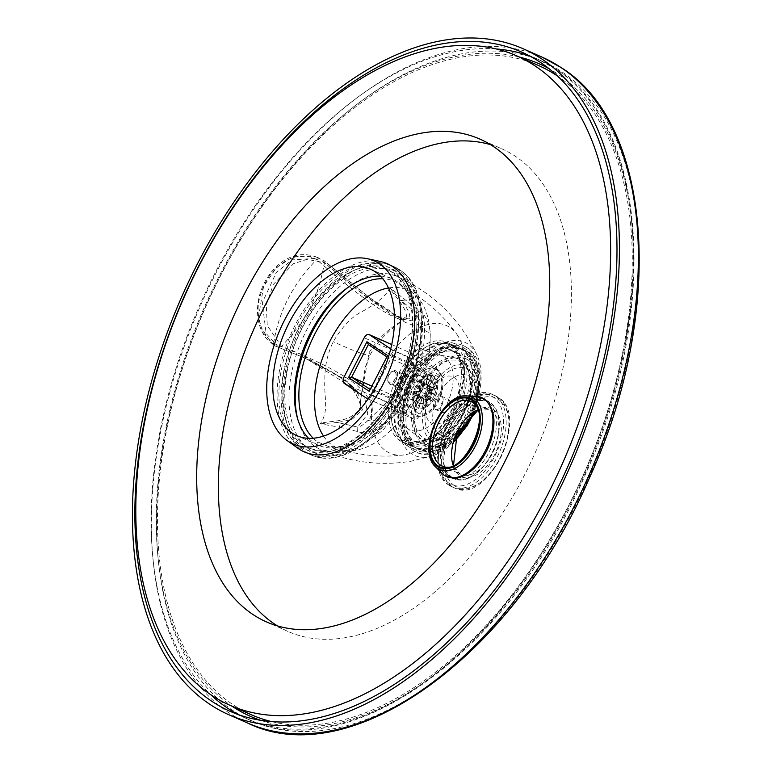 <?xml version="1.0" encoding="UTF-8"?>
<svg xmlns="http://www.w3.org/2000/svg" width="772" height="772" viewBox="0 0 772 772"><rect width="100%" height="100%" fill="white"/><g stroke="black" fill="none" stroke-linecap="round" stroke-linejoin="round"><path stroke-width="0.58" stroke-dasharray="3.86 2.9" d="M301.958 356.876L307.015 359.144L353.837 388.528L362.531 409.855L351.907 419.457L337.721 422.487L357.658 427.119L367.733 414.033L364.722 397.773L344.119 378.888L304.486 358.005M300.877 356.423L274.697 345.798L300.887 356.403L278.682 347.39L266.128 333.436L262.297 302.711L276.299 272.468L292.144 259.894L319.174 258.128L315.381 256.613L319.483 258.659L364.683 295.734L396.412 316.288L402.897 319.29L369.219 297.355L323.873 260.492C361.267 292.376 389.899 313.615 402.897 319.299L402.897 319.29M339.67 427.244L357.523 431.509C363.689 433.999 372.133 431.934 382.854 425.314L398.96 411.862C400.417 400.61 403.91 389.57 409.43 378.753C415.018 367.964 421.763 359.096 429.666 352.119L430.332 332.925C428.856 321.799 425.227 314.493 419.457 311.01L390.159 287.937C385.122 296.709 374.97 304.988 359.713 312.776C350.015 318.595 341.205 328.225 333.282 341.687C327.415 353.875 324.607 366.603 324.867 379.892C323.68 397.715 329.567 409.681 320.332 423.818L339.67 427.244A18.2 8.193 99.1 0 0 337.721 422.487L320.332 423.818C327.714 419.736 351.231 424.571 360.524 406.796A3.638 3.493 -169.3 0 0 362.531 409.855M382.854 425.314A18.2 9.978 48.6 0 0 367.289 421.126L383.433 405.609C391.703 397.107 398.989 387.062 405.3 375.491C411.138 363.419 414.94 351.887 416.697 340.896L418.849 320.795C419.273 327.733 411.495 326.479 395.525 317.031C379.959 307.989 346.599 281.664 324.51 262.741C317.514 299.208 307.584 318.151 281.5 346.425C306.938 356.008 343.916 373.368 358.633 386.965C373.272 400.427 376.147 411.814 367.289 421.126C362.859 425.111 359.646 427.109 357.658 427.119A18.2 3.349 108.2 0 1 357.523 431.509M313.229 438.245A89.195 51.917 -66.1 0 0 317.881 442.009L328.351 446.438L348.384 446.042L367.887 437.106L386.907 420.344L405.29 393.257C427.823 343.299 425.777 306.841 399.153 283.864L401.643 279.02C411.515 285.119 418.424 296.158 422.371 312.139C427.408 328.235 424.214 366.748 408.504 395.332L382.873 430.487L355.506 448.928L336.293 452.884L320.67 449.7L315.391 446.853A94.657 55.102 113.9 0 1 297.664 418.916M454.341 441.285A61.885 36.023 113.9 0 1 433.188 455.654A61.885 36.023 113.9 0 1 398.96 411.862A18.2 6.543 43.3 0 0 383.433 405.609M317.881 442.009L315.391 446.853M323.545 436.103A86.464 50.334 113.9 0 0 340.684 449.362A86.464 50.334 113.9 0 0 342.392 449.835A86.464 50.334 113.9 0 0 414.689 397.194A86.464 50.334 -66.1 0 0 411.997 292.578L399.153 283.864A89.195 51.917 -66.1 0 0 382.758 278.731M472.725 413.329A61.885 36.023 -66.1 0 0 477.357 355.873A61.885 36.023 -66.1 0 0 429.666 352.119A18.2 9.081 9.8 0 1 416.697 340.896M401.643 279.02A94.657 55.102 -66.1 0 0 396.827 276.386A94.657 55.102 -66.1 0 0 348.954 286.721M411.997 292.578A86.464 50.334 -66.1 0 0 410.492 291.613A86.464 50.334 -66.1 0 0 388.47 287.966M456.995 334.498A69.779 40.627 -66.1 0 1 452.228 411.997A69.779 40.627 113.9 0 1 403.679 454.959A69.779 40.627 113.9 0 1 383.906 366.594A69.779 40.627 -66.1 0 1 456.995 334.498C444.682 317.099 429.184 302.807 410.501 291.623M411.312 358.613L391.25 397.667A5.462 3.175 113.9 0 0 391.433 404.287L413.879 419.206A5.462 3.175 113.9 0 0 414.159 419.36A5.462 3.175 113.9 0 0 419.042 416.137L439.114 377.083A5.462 3.175 113.9 0 0 438.93 370.473L416.475 355.554A5.462 3.175 113.9 0 0 416.195 355.4A5.462 3.175 113.9 0 0 411.312 358.613L364.22 337.769M441.661 396.316A7.286 4.236 113.9 0 1 442.067 404.817A7.286 4.236 113.9 0 1 435.398 409.43A7.286 4.236 113.9 0 1 435.032 409.228A7.286 4.236 113.9 0 1 434.617 400.726A7.286 4.236 113.9 0 1 441.294 396.113A7.286 4.236 113.9 0 1 441.661 396.316M397.358 397.397L414.11 364.799L432.995 377.354L416.243 409.951L397.358 397.397L371.872 386.116M420.981 376.08A12.738 7.421 113.9 0 1 421.695 390.95A12.738 7.421 113.9 0 1 410.019 399.027A12.738 7.421 113.9 0 1 409.372 398.67A12.738 7.421 113.9 0 1 408.658 383.8A12.738 7.421 113.9 0 1 420.335 375.723A12.738 7.421 113.9 0 1 420.981 376.08M414.11 364.799L368.369 344.553M369.209 391.308L370.155 389.474M368.312 398.632A5.462 3.175 -66.1 0 0 371.94 395.293L392.012 356.239A5.462 3.175 -66.1 0 0 391.829 349.62L390.709 348.876M387.621 355.487L370.502 389.706L416.243 409.951M432.995 377.354L386.907 356.876M430.458 380.278A12.738 7.421 113.9 0 1 431.172 395.148A12.738 7.421 113.9 0 1 419.495 403.225A12.738 7.421 113.9 0 1 418.849 402.868A12.738 7.421 113.9 0 1 418.135 387.988A12.738 7.421 113.9 0 1 429.811 379.921A12.738 7.421 113.9 0 1 430.458 380.278M413.223 414.882A25.486 14.832 113.9 0 1 411.794 385.132A25.486 14.832 113.9 0 1 435.147 368.987A25.486 14.832 113.9 0 1 436.441 369.701A25.486 14.832 113.9 0 1 437.869 399.442A25.486 14.832 113.9 0 1 414.516 415.597A25.486 14.832 113.9 0 1 413.223 414.882M449.709 343.878A54.609 31.787 -66.1 0 0 446.94 342.353A54.609 31.787 -66.1 0 0 396.895 376.958A54.609 31.787 -66.1 0 0 399.954 440.706A54.609 31.787 -66.1 0 0 402.733 442.231A54.609 31.787 -66.1 0 0 452.768 407.626A54.609 31.787 -66.1 0 0 449.709 343.878M448.426 399.307A7.286 4.236 113.9 0 1 448.841 407.809A7.286 4.236 113.9 0 1 442.163 412.422A7.286 4.236 113.9 0 1 441.796 412.219A7.286 4.236 113.9 0 1 441.391 403.717A7.286 4.236 113.9 0 1 448.059 399.105A7.286 4.236 113.9 0 1 448.426 399.307M418.839 321.036L418.849 320.795A18.2 12.13 3 0 0 418.849 320.872L418.009 331.535L418.849 320.872A18.2 12.13 3 0 0 430.332 332.925M419.457 311.01A18.2 3.754 -55.6 0 1 416.475 312.679L418.858 320.38M402.897 319.299L415.191 321.326L416.475 312.679L400.504 300.327L390.159 287.937C391.143 292.935 410.164 310.093 405.715 318.865C403.37 321.519 394.646 318.228 379.534 308.983C361.566 296.979 340.616 280.516 316.665 259.604L319.483 258.659L323.449 260.241L324.51 262.741L307.111 259.334L293.582 263.638L273.317 284.366L266.282 305.075L267.257 325.495L281.5 346.425L278.673 347.381M405.097 299.941A18.2 8.897 -49.5 0 1 400.504 300.327C407.645 307.98 410.617 314.079 409.421 318.624L396.412 316.288M405.715 318.865A3.638 3.609 -117.7 0 1 406.111 318.624L405.715 318.865C390.246 326.99 378.019 338.271 369.035 352.698L360.823 398.786L360.524 406.796L360.813 403.071L348.963 382.7L302.527 355.13M301.456 354.647L273.645 343.308L274.485 345.692M273.645 343.308C278.624 311.676 292.964 283.778 316.665 259.604C311.743 256.429 291.478 248.487 269.621 275.517C251.875 304.043 259.334 320.177 261.177 327.145C268.067 339.053 272.217 344.437 273.645 343.308M274.697 345.798L262.634 332.037L258.514 317.176L263.551 286.566L276.482 267.537L293.331 256.661L315.381 256.613C290.581 248.323 270.586 267.99 262.586 286.615C257.887 297.741 256.439 308.81 258.244 319.811C259.633 327.56 262.605 334.112 267.16 339.468L274.475 345.682M394.724 371.583A6.186 3.599 113.9 0 1 394.926 379.091A6.186 3.599 113.9 0 1 389.078 382.555A6.186 3.599 113.9 0 1 387.795 379.978A6.186 3.599 113.9 0 1 391.288 372.075A6.186 3.599 113.9 0 1 394.724 371.583L396.026 370.975A7.286 4.236 113.9 0 1 396.441 379.477A7.286 4.236 113.9 0 1 389.763 384.089A7.286 4.236 113.9 0 1 389.397 383.887A7.286 4.236 113.9 0 1 387.882 380.857A7.286 4.236 113.9 0 1 391.993 371.554A7.286 4.236 113.9 0 1 395.66 370.772A7.286 4.236 113.9 0 1 396.026 370.975M420.923 397.686L415.519 406.555A17.843 10.383 -66.1 0 0 416.523 407.384A17.843 10.383 -66.1 0 0 417.43 407.886A17.843 10.383 -66.1 0 0 418.694 408.282L422.226 398.391A7.286 4.236 113.9 0 1 421.705 398.227A7.286 4.236 113.9 0 1 420.923 397.686L420.653 397.57A7.286 4.236 113.9 0 1 420.605 397.512L420.875 397.628A7.286 4.236 113.9 0 1 420.055 396.161L419.785 396.036A7.286 4.236 113.9 0 1 419.756 395.949L420.026 396.065A7.286 4.236 113.9 0 1 419.785 394.019L419.514 393.894A7.286 4.236 113.9 0 1 419.524 393.788L419.794 393.903A7.286 4.236 113.9 0 1 420.171 391.549L419.9 391.433A7.286 4.236 113.9 0 1 419.929 391.308L420.2 391.433A7.286 4.236 113.9 0 1 421.145 389.088L420.875 388.972A7.286 4.236 113.9 0 1 420.933 388.856L421.203 388.982A7.286 4.236 113.9 0 1 422.593 386.955L422.323 386.84A7.286 4.236 113.9 0 1 422.4 386.753L422.67 386.868A7.286 4.236 113.9 0 1 424.31 385.44L424.04 385.315A7.286 4.236 113.9 0 1 424.127 385.267L424.397 385.382A7.286 4.236 113.9 0 1 426.076 384.726L425.806 384.61A7.286 4.236 113.9 0 1 425.883 384.601L426.154 384.717A7.286 4.236 113.9 0 1 427.601 384.91A7.286 4.236 113.9 0 1 427.649 384.929L427.379 384.813A7.286 4.236 113.9 0 1 427.447 384.842L427.717 384.967A7.286 4.236 113.9 0 1 428.827 386.019L434.877 377.971A17.843 10.383 -66.1 0 0 432.783 375.752A17.843 10.383 -66.1 0 0 432.156 375.385L427.447 384.842M421.956 398.275A7.286 4.236 -66.1 0 0 422.023 398.284L418.878 408.32A17.843 10.383 -66.1 0 0 422.795 407.925L422.525 407.809A17.843 10.383 -66.1 0 0 422.738 407.732L423.712 398.091L423.008 407.848A17.843 10.383 -66.1 0 0 427.148 405.397L426.877 405.271A17.843 10.383 -66.1 0 0 427.08 405.107L425.478 397.02L427.35 405.223A17.843 10.383 -66.1 0 0 431.162 401.025L430.892 400.909A17.843 10.383 -66.1 0 0 431.065 400.658L427.109 395.206L431.065 400.658M422.525 407.809L423.896 398.246A7.286 4.236 113.9 0 1 422.294 398.41M426.877 405.271L425.671 397.213A7.286 4.236 113.9 0 1 423.982 398.217M430.892 400.909L427.312 395.428A7.286 4.236 113.9 0 1 425.748 397.146M431.336 400.784A17.843 10.383 113.9 0 0 434.665 394.54L428.74 392.784A7.286 4.236 113.9 0 1 427.379 395.332M428.47 392.658A7.286 4.236 -66.1 0 0 428.518 392.543L434.771 394.251L428.518 392.543M434.771 394.251A17.843 10.383 -66.1 0 0 436.325 388.403L429.415 390.275A7.286 4.236 113.9 0 1 428.788 392.658M429.145 390.159A7.286 4.236 -66.1 0 0 429.164 390.034L436.363 388.113A17.843 10.383 -66.1 0 0 436.431 382.68L436.161 382.565A17.843 10.383 -66.1 0 0 436.132 382.314L429.444 387.843L436.402 382.43A17.843 10.383 -66.1 0 0 434.974 378.145L434.704 378.019A17.843 10.383 -66.1 0 0 434.597 377.846L428.827 386.019M436.161 382.565L429.464 387.94A7.286 4.236 113.9 0 1 429.435 390.159M434.704 378.019L428.865 386.087A7.286 4.236 113.9 0 1 429.444 387.843M432.156 375.385L427.717 384.967M429.164 390.034L436.093 387.988A17.843 10.383 -66.1 0 1 436.055 388.277M427.379 384.813L431.722 375.192A17.843 10.383 113.9 0 1 431.886 375.269M425.806 384.61L427.862 374.69A17.843 10.383 113.9 0 1 428.055 374.661L425.883 384.601M424.04 385.315L423.538 376.418A17.843 10.383 113.9 0 1 423.751 376.292L424.127 385.267M422.323 386.84L419.331 380.142A17.843 10.383 113.9 0 1 419.524 379.93L422.4 386.753M420.875 388.972L415.79 385.373A17.843 10.383 113.9 0 1 415.944 385.103L420.933 388.856M419.9 391.433L413.396 391.404A17.843 10.383 113.9 0 1 413.483 391.115L419.929 391.308M419.514 393.894L412.46 397.445A17.843 10.383 113.9 0 1 412.47 397.175L419.524 393.788M419.785 396.036L413.107 402.685A17.843 10.383 113.9 0 1 413.039 402.473L419.756 395.949M420.653 397.57L415.249 406.439A17.843 10.383 113.9 0 1 415.124 406.304L420.605 397.512M422.023 398.284L418.607 408.195A17.843 10.383 -66.1 0 1 418.424 408.166M436.325 388.403L429.415 390.275M432.957 375.732A17.843 10.383 113.9 0 0 416.61 387.042A17.843 10.383 113.9 0 0 417.604 407.867A17.843 10.383 -66.1 0 0 418.52 408.359A17.843 10.383 -66.1 0 0 427.746 406.255A17.843 10.383 -66.1 0 0 437.608 383.993A17.843 10.383 -66.1 0 0 433.864 376.234A17.843 10.383 113.9 0 0 432.957 375.732L431.876 375.26A17.843 10.383 -66.1 0 0 428.325 374.787L428.055 374.661M434.665 394.54L428.74 392.784M436.431 382.68L429.464 387.94M434.974 378.145L428.865 386.087M420.055 396.161L413.377 402.81A17.843 10.383 -66.1 0 0 415.394 406.419L415.124 406.304M419.785 394.019L412.73 397.57A17.843 10.383 -66.1 0 0 413.31 402.588L413.039 402.473M420.171 391.549L413.667 391.529A17.843 10.383 -66.1 0 0 412.74 397.29L412.47 397.175M421.145 389.088L416.069 385.489A17.843 10.383 -66.1 0 0 413.753 391.23L413.483 391.115M422.593 386.955L419.601 380.268A17.843 10.383 -66.1 0 0 416.214 385.218L415.944 385.103M424.31 385.44L423.809 376.543A17.843 10.383 -66.1 0 0 419.794 380.046L419.524 379.93M426.076 384.726L428.132 374.816A17.843 10.383 -66.1 0 0 424.021 376.408L423.751 376.292M427.649 384.929L431.992 375.308A17.843 10.383 -66.1 0 0 431.876 375.26M418.694 408.282L422.226 398.391M427.842 397.194A25.389 20.545 -56.4 0 1 426.154 399.413A24.559 1.988 -152.8 0 1 427.35 400.185A24.559 1.988 -152.8 0 1 428.383 400.9A25.389 20.545 123.6 0 0 430.072 398.67L431.799 397.648A25.389 2.046 -152.8 0 1 432.687 398.342A24.559 19.869 123.6 0 0 434.761 394.309A25.389 2.046 27.2 0 0 433.864 393.614L433.806 391.414A25.389 20.545 123.6 0 0 434.607 388.789A24.559 1.988 27.2 0 0 433.565 388.084A24.559 1.988 27.2 0 0 432.378 387.312A25.389 20.545 -56.4 0 1 431.577 389.928L429.859 390.95A25.389 2.046 27.2 0 0 428.074 389.87A24.559 19.869 -56.4 0 1 425.999 393.903A25.389 2.046 -152.8 0 1 427.784 394.984L427.842 397.194L422.757 394.936A1.824 1.062 -66.1 0 0 422.699 392.736L425.999 393.903M424.861 388.75L424.764 388.702A1.824 1.062 -66.1 0 0 424.861 388.75A1.824 1.062 -66.1 0 0 426.491 387.679L427.736 385.257L432.378 387.312M427.736 385.257L429.956 386.733L428.711 389.156A1.824 1.062 -66.1 0 0 428.778 391.365L430.11 392.253L428.045 396.287L426.704 395.399A1.824 1.062 -66.1 0 0 426.607 395.351A1.824 1.062 -66.1 0 0 424.986 396.422L423.741 398.844L421.512 397.358L426.154 399.413M421.512 397.358L422.757 394.936M423.741 398.844L428.383 400.9M428.045 396.287L432.687 398.342M430.11 392.253L434.761 394.309M429.956 386.733L434.607 388.789M421.358 391.848L423.432 387.814L428.074 389.87M423.432 387.814L424.764 388.702M428.325 374.787L426.154 384.717M424.021 376.408L424.397 385.382M419.794 380.046L422.67 386.868M416.214 385.218L421.203 388.982M413.753 391.23L420.2 391.433M412.74 397.29L419.794 393.903M413.31 402.588L420.026 396.065M415.394 406.419L420.875 397.628M422.795 407.925L423.896 398.246M427.148 405.397L425.671 397.213M431.162 401.025L427.312 395.428M425.932 385.199A6.369 3.706 -66.1 0 0 425.604 385.025A6.369 3.706 -66.1 0 0 419.765 389.059A6.369 3.706 -66.1 0 0 420.122 396.499A6.369 3.706 -66.1 0 0 420.45 396.673A6.369 3.706 -66.1 0 0 426.289 392.639A6.369 3.706 -66.1 0 0 425.932 385.199M394.801 371.428A6.369 3.706 -66.1 0 0 394.482 371.245A6.369 3.706 -66.1 0 0 388.644 375.288A6.369 3.706 -66.1 0 0 389.001 382.719A6.369 3.706 -66.1 0 0 389.32 382.902A6.369 3.706 -66.1 0 0 395.158 378.859A6.369 3.706 -66.1 0 0 394.801 371.428M426.347 384.398A7.286 4.236 113.9 0 1 426.598 393.218A7.286 4.236 113.9 0 1 419.707 397.31A7.286 4.236 113.9 0 1 419.466 388.48A7.286 4.236 113.9 0 1 426.347 384.398M450.153 346.252A52.602 30.619 113.9 0 1 451.938 410A52.602 30.619 113.9 0 1 402.222 439.529A52.602 30.619 113.9 0 1 391.269 417.604A52.602 30.619 113.9 0 1 421.001 350.43A52.602 30.619 113.9 0 1 450.153 346.252M407.78 428.711A40.414 23.527 113.9 0 1 407.037 428.19A40.414 23.527 113.9 0 1 404.673 383.366A40.414 23.527 113.9 0 1 439.432 354.975A40.414 23.527 113.9 0 1 444.595 357.069A40.414 23.527 -66.1 0 1 445.965 406.033A40.414 23.527 -66.1 0 1 407.78 428.711M430.815 422.67A25.486 14.832 -66.1 0 0 454.901 408.369A25.486 14.832 -66.1 0 0 454.042 377.489A25.486 14.832 113.9 0 0 429.956 391.79A25.486 14.832 113.9 0 0 430.815 422.67M402.743 441.738A54.426 31.681 113.9 0 1 391.423 419.051A54.426 31.681 113.9 0 1 422.178 349.562A54.426 31.681 113.9 0 1 449.565 343.723A54.426 31.681 113.9 0 1 452.334 345.238A54.426 31.681 113.9 0 1 455.383 408.774A54.426 31.681 113.9 0 1 405.512 443.253A54.426 31.681 113.9 0 1 402.743 441.738M408.485 444.575A54.426 31.681 -66.1 0 1 405.725 443.051A54.426 31.681 113.9 0 1 402.675 379.525A54.426 31.681 113.9 0 1 452.546 345.036A54.426 31.681 113.9 0 1 455.316 346.56A54.426 31.681 -66.1 0 1 458.356 410.086A54.426 31.681 -66.1 0 1 408.485 444.575L405.512 443.253M408.127 438.38A49.147 28.612 -66.1 0 0 410.627 439.75A49.147 28.612 -66.1 0 0 455.654 408.61A49.147 28.612 -66.1 0 0 452.913 351.241A49.147 28.612 113.9 0 0 450.414 349.861A49.147 28.612 113.9 0 0 405.377 381.011A49.147 28.612 113.9 0 0 408.127 438.38M456.368 352.495A49.147 28.612 113.9 0 0 411.331 383.645A49.147 28.612 113.9 0 0 414.082 441.015A49.147 28.612 -66.1 0 0 416.581 442.385A49.147 28.612 -66.1 0 0 461.617 411.244A49.147 28.612 -66.1 0 0 458.867 353.875A49.147 28.612 113.9 0 0 456.368 352.495L450.414 349.861M411.679 445.695A54.426 31.681 -66.1 0 0 414.448 447.21A54.426 31.681 -66.1 0 0 464.31 412.721A54.426 31.681 -66.1 0 0 461.27 349.195A54.426 31.681 113.9 0 0 458.5 347.67A54.426 31.681 113.9 0 0 408.629 382.159A54.426 31.681 113.9 0 0 411.679 445.695M461.752 349.108A54.426 31.681 113.9 0 0 411.881 383.597A54.426 31.681 113.9 0 0 414.921 447.133A54.426 31.681 -66.1 0 0 417.691 448.648A54.426 31.681 -66.1 0 0 467.562 414.159A54.426 31.681 -66.1 0 0 464.522 350.633A54.426 31.681 113.9 0 0 461.752 349.108L458.5 347.67M463.296 345.615A58.247 33.91 113.9 0 0 409.922 382.526A58.247 33.91 113.9 0 0 413.184 450.52A58.247 33.91 -66.1 0 0 416.147 452.141A58.247 33.91 -66.1 0 0 469.521 415.24A58.247 33.91 -66.1 0 0 466.259 347.246A58.247 33.91 113.9 0 0 463.296 345.615L466.616 347.439C504.29 369.383 455.403 472.097 416.147 452.141M467.311 351.665A54.609 31.787 113.9 0 1 470.36 415.413A54.609 31.787 113.9 0 1 420.325 450.018A54.609 31.787 113.9 0 1 417.546 448.484A54.609 31.787 113.9 0 1 414.496 384.745A54.609 31.787 113.9 0 1 464.532 350.141A54.609 31.787 113.9 0 1 467.311 351.665M424.928 443.832A47.324 27.551 113.9 0 1 422.274 388.586A47.324 27.551 113.9 0 1 465.641 358.594A47.324 27.551 113.9 0 1 468.054 359.916A47.324 27.551 113.9 0 1 470.698 415.162A47.324 27.551 113.9 0 1 427.331 445.154A47.324 27.551 113.9 0 1 424.928 443.832M433.131 437.56A38.224 22.253 113.9 0 1 430.998 392.938A38.224 22.253 113.9 0 1 466.018 368.717A38.224 22.253 113.9 0 1 467.967 369.788A38.224 22.253 113.9 0 1 470.1 414.41A38.224 22.253 113.9 0 1 435.08 438.631A38.224 22.253 113.9 0 1 433.131 437.56M439.683 434.52A32.762 19.078 113.9 0 1 438.573 394.81A32.762 19.078 113.9 0 1 469.54 376.418A32.762 19.078 113.9 0 1 470.65 416.127A32.762 19.078 113.9 0 1 439.683 434.52M302.836 444.759A97.388 56.694 113.9 0 1 297.394 331.082A97.388 56.694 113.9 0 1 386.627 269.37A97.388 56.694 113.9 0 1 391.578 272.091A97.388 56.694 113.9 0 1 397.02 385.768A97.388 56.694 113.9 0 1 307.796 447.48A97.388 56.694 113.9 0 1 302.836 444.759M449.314 476.063A41.862 24.376 113.9 0 1 446.969 427.196A41.862 24.376 113.9 0 1 485.327 400.668A41.862 24.376 113.9 0 1 487.46 401.836A41.862 24.376 113.9 0 1 489.795 450.703A41.862 24.376 113.9 0 1 451.437 477.231A41.862 24.376 113.9 0 1 449.314 476.063M305.548 445.955A97.388 56.694 113.9 0 1 300.096 332.278A97.388 56.694 113.9 0 1 389.329 270.576A97.388 56.694 113.9 0 1 394.28 273.288A97.388 56.694 113.9 0 1 399.732 386.965A97.388 56.694 113.9 0 1 310.498 448.677A97.388 56.694 113.9 0 1 305.548 445.955M452.016 477.26A41.862 24.376 113.9 0 1 449.671 428.392A41.862 24.376 113.9 0 1 488.039 401.865A41.862 24.376 113.9 0 1 490.162 403.032A41.862 24.376 113.9 0 1 492.507 451.9A41.862 24.376 113.9 0 1 454.148 478.428A41.862 24.376 113.9 0 1 452.016 477.26M455.567 477.607A42.228 24.579 113.9 0 1 448.58 476.363A42.228 24.579 113.9 0 1 446.438 475.185A42.228 24.579 113.9 0 1 444.074 425.893A42.228 24.579 113.9 0 1 482.77 399.134A42.228 24.579 113.9 0 1 484.922 400.311A42.228 24.579 113.9 0 1 488.377 403.466M451.852 477.588A42.228 24.579 113.9 0 1 449.487 428.286A42.228 24.579 113.9 0 1 488.184 401.527A42.228 24.579 113.9 0 1 490.336 402.704A42.228 24.579 -66.1 0 1 492.69 452.006A42.228 24.579 -66.1 0 1 453.994 478.765A42.228 24.579 -66.1 0 1 451.852 477.588M297.992 448.31A102.85 59.869 113.9 0 1 291.112 333.6A102.85 59.869 113.9 0 1 380.654 261.563M300.24 446.583A100.119 58.276 -66.1 0 0 305.336 449.381A100.119 58.276 -66.1 0 0 397.069 385.942A100.119 58.276 -66.1 0 0 391.472 269.071A100.119 58.276 113.9 0 0 386.376 266.282A100.119 58.276 113.9 0 0 294.643 329.721A100.119 58.276 113.9 0 0 300.24 446.583M390.439 268.077A100.119 58.276 113.9 0 0 298.706 331.516A100.119 58.276 113.9 0 0 304.303 448.378A100.119 58.276 -66.1 0 0 309.398 451.176A100.119 58.276 -66.1 0 0 401.131 387.737A100.119 58.276 -66.1 0 0 395.525 270.875A100.119 58.276 113.9 0 0 390.439 268.077L386.376 266.282M303.058 450.8A102.85 59.869 -66.1 0 0 308.289 453.666A102.85 59.869 -66.1 0 0 402.521 388.499A102.85 59.869 -66.1 0 0 396.769 268.453A102.85 59.869 113.9 0 0 391.539 265.578A102.85 59.869 113.9 0 0 297.307 330.744A102.85 59.869 113.9 0 0 303.058 450.8M308.597 438.351A91.019 52.978 113.9 0 0 313.866 442.703A91.019 52.978 -66.1 0 0 318.489 445.251A91.019 52.978 -66.1 0 0 401.884 387.573A91.019 52.978 -66.1 0 0 396.798 281.336A91.019 52.978 113.9 0 0 392.166 278.798L370.512 269.206M380.403 276.106A91.019 52.978 113.9 0 1 392.166 278.798M277.544 625.947A263.937 153.647 -66.1 0 0 288.053 631.457A263.937 153.647 -66.1 0 0 529.891 464.213A263.937 153.647 -66.1 0 0 515.127 156.118A263.937 153.647 113.9 0 0 501.703 148.745L480.049 139.163M490.558 144.673A263.937 153.647 113.9 0 1 501.703 148.745M538.538 65.523A354.956 206.626 113.9 0 0 213.304 290.436A354.956 206.626 113.9 0 0 233.154 704.778A354.956 206.626 -66.1 0 0 251.209 714.689M271.734 721.646A354.956 206.626 -66.1 0 0 583.825 473.728A354.956 206.626 -66.1 0 0 557.49 76.032M391.703 344.582L416.475 355.554M391.829 349.62L438.93 370.473M392.012 356.239L439.114 377.083M371.94 395.293L419.042 416.137M366.787 398.362L413.879 419.206M344.331 383.433L391.433 404.287M344.148 376.823L391.25 397.667M417.584 412.856A21.848 12.719 113.9 0 1 416.851 386.386A21.848 12.719 113.9 0 1 437.492 374.121A21.848 12.719 113.9 0 1 438.235 400.591A21.848 12.719 113.9 0 1 417.584 412.856M463.248 349.87A54.609 31.787 -66.1 0 0 460.469 348.346A54.609 31.787 -66.1 0 0 410.434 382.951A54.609 31.787 -66.1 0 0 413.483 446.689A54.609 31.787 -66.1 0 0 416.262 448.214A54.609 31.787 -66.1 0 0 466.298 413.618A54.609 31.787 -66.1 0 0 463.248 349.87M465.429 348.857A56.433 32.849 -66.1 0 0 412.103 380.528A56.433 32.849 -66.1 0 0 414.014 448.908A56.433 32.849 -66.1 0 0 467.34 417.237A56.433 32.849 -66.1 0 0 465.429 348.857M405.3 375.491A18.2 1.467 27.2 0 0 409.43 378.753M396.48 316.327C402.55 318.711 405.754 319.473 406.101 318.633A3.638 3.609 -117.7 0 1 409.421 318.624M369.035 352.698A72.809 5.877 -152.8 0 1 370.145 354.792L370.145 354.792A72.809 5.877 -152.8 0 1 333.282 341.687M389.397 383.887L389.078 382.555M422.699 392.736L427.784 394.984M424.986 396.422L430.072 398.67M428.778 391.365L433.864 393.614M428.711 389.156L433.806 391.414M426.491 387.679L431.577 389.928M460.952 360.196A44.178 25.717 -66.1 0 0 455.306 357.918L455.306 357.918A44.178 25.717 -66.1 0 0 417.305 388.953A44.178 25.717 -66.1 0 0 419.881 437.956L419.881 437.956A44.178 25.717 -66.1 0 0 420.692 438.535A44.178 25.717 -66.1 0 0 462.447 413.734A44.178 25.717 -66.1 0 0 460.952 360.196M461.743 362.493A42.392 24.675 -66.1 0 0 421.676 386.289A42.392 24.675 -66.1 0 0 423.114 437.656A42.392 24.675 -66.1 0 0 463.181 413.869A42.392 24.675 -66.1 0 0 461.743 362.493M468.884 358.305A49.147 28.612 113.9 0 1 470.544 417.864A49.147 28.612 113.9 0 1 424.098 445.444A49.147 28.612 113.9 0 1 422.429 385.884A49.147 28.612 113.9 0 1 468.884 358.305M431.471 440.783A41.862 24.376 113.9 0 1 430.052 390.053A41.862 24.376 113.9 0 1 469.627 366.555A41.862 24.376 113.9 0 1 471.045 417.285A41.862 24.376 113.9 0 1 431.471 440.783M260.724 720.344A356.77 207.687 -66.1 0 0 581.384 481.728A356.77 207.687 -66.1 0 0 557.423 73.813A356.77 207.687 -66.1 0 0 549.124 68.756M519.382 57.041A356.77 207.687 -66.1 0 0 204.956 306.04A356.77 207.687 -66.1 0 0 232.054 706.206M238.307 714.592A360.418 209.81 -66.1 0 0 246.297 718.481A360.418 209.81 -66.1 0 0 576.53 490.104A360.418 209.81 -66.1 0 0 556.38 69.393A360.418 209.81 -66.1 0 0 538.045 59.328A360.418 209.81 -66.1 0 0 529.795 56.028M496.367 48.974A360.418 209.81 -66.1 0 0 200.315 303.985A360.418 209.81 -66.1 0 0 210.611 694.588M247.532 723.007A364.056 211.924 113.9 0 1 229.014 712.846A364.056 211.924 113.9 0 1 208.652 287.879A364.056 211.924 113.9 0 1 542.224 57.196M233.376 710.809A360.418 209.81 113.9 0 1 221.168 274.07A360.418 209.81 113.9 0 1 561.794 71.786A360.418 209.81 113.9 0 1 574.001 508.526A360.418 209.81 113.9 0 1 233.376 710.809M435.398 466.684A39.719 23.121 113.9 0 1 434.655 424.021A39.719 23.121 113.9 0 1 466.742 395.891M441.873 473.246A43.184 25.138 113.9 0 1 441.063 426.858A43.184 25.138 113.9 0 1 475.948 396.268M448.947 483.233A48.597 28.294 113.9 0 1 447.297 424.339A48.597 28.294 113.9 0 1 493.231 397.059A48.597 28.294 113.9 0 1 494.881 455.953A48.597 28.294 113.9 0 1 448.947 483.233M449.468 485.443A50.421 29.355 113.9 0 1 446.65 426.588A50.421 29.355 113.9 0 1 492.854 394.637A50.421 29.355 113.9 0 1 495.412 396.046A50.421 29.355 113.9 0 1 498.239 454.901A50.421 29.355 113.9 0 1 452.035 486.852A50.421 29.355 113.9 0 1 449.468 485.443M452.18 486.64A50.421 29.355 113.9 0 1 449.362 427.784A50.421 29.355 113.9 0 1 495.556 395.833A50.421 29.355 113.9 0 1 498.123 397.242A50.421 29.355 113.9 0 1 500.941 456.098A50.421 29.355 113.9 0 1 454.747 488.049A50.421 29.355 113.9 0 1 452.18 486.64M454.361 485.627A48.597 28.294 113.9 0 1 452.71 426.733A48.597 28.294 113.9 0 1 498.644 399.452A48.597 28.294 113.9 0 1 500.295 458.356A48.597 28.294 113.9 0 1 454.361 485.627M493.424 409.623A37.133 21.616 113.9 0 1 494.678 454.621A37.133 21.616 113.9 0 1 459.591 475.465A37.133 21.616 113.9 0 1 458.327 430.467A37.133 21.616 113.9 0 1 493.424 409.623M477.704 409.99A35.309 20.555 113.9 0 1 489.448 409.652A35.309 20.555 113.9 0 1 491.243 410.636A35.309 20.555 113.9 0 1 493.212 451.861A35.309 20.555 113.9 0 1 460.855 474.24A35.309 20.555 113.9 0 1 459.06 473.246A35.309 20.555 113.9 0 1 453.212 465.323M471.981 402.048A35.309 20.555 113.9 0 1 472.29 402.251A35.309 20.555 113.9 0 1 474.269 443.475A35.309 20.555 113.9 0 1 441.912 465.844L460.855 474.24L459.243 473.352L453.54 465.178M399.481 269.65A102.85 59.869 113.9 0 1 405.232 389.696A102.85 59.869 113.9 0 1 311 454.872A102.85 59.869 113.9 0 1 305.77 451.996A102.85 59.869 113.9 0 1 300.009 331.95A102.85 59.869 113.9 0 1 394.251 266.774A102.85 59.869 113.9 0 1 399.481 269.65M400.523 274.079A99.202 57.746 113.9 0 1 403.891 394.289A99.202 57.746 113.9 0 1 310.132 449.97A99.202 57.746 113.9 0 1 306.773 329.75A99.202 57.746 113.9 0 1 400.523 274.079M305.712 358.546L304.892 358.169M433.188 455.654L411.351 461.173C380.384 466.23 350.16 462.409 320.67 449.7M477.357 355.873C460.99 320.004 434.144 293.514 396.827 276.386M342.392 449.835L328.351 446.438M340.684 449.372C361.528 455.673 382.526 457.535 403.679 454.959M391.703 344.553L416.195 355.4M368.08 398.96L414.159 419.36M410.019 399.027L419.495 403.225M420.335 375.723L429.811 379.921M435.147 368.987L436.798 369.894C452.411 379.67 436.267 422.728 414.516 415.597M402.733 442.231L416.262 448.214L413.667 446.785L405.879 437.116L402.521 421.705L411.138 383.24L435.167 353.286L448.706 347.226L460.469 348.346L446.94 342.353M405.956 318.711C389.484 329.2 377.547 341.234 370.145 354.792L365.166 367.375L360.823 398.786L360.813 403.071C359.385 397.532 361.479 396.663 350.237 385.199C340.442 376.427 326.045 367.742 307.015 359.144M435.398 409.43L442.163 412.422M441.294 396.113L448.059 399.105M387.795 379.978L387.882 380.857M391.288 372.075L391.993 371.554M427.601 384.91L395.66 370.772M421.705 398.227L389.763 384.089M418.52 408.359L417.43 407.886M427.746 406.255A25.495 25.495 0 0 0 437.608 383.993M425.604 385.025L394.482 371.245M420.45 396.673L389.32 382.902M407.037 428.19L420.75 438.573C448.937 459.687 491.098 377.44 461.395 360.379L455.306 357.918L439.432 354.975M391.269 417.604L391.423 419.051M421.001 350.43L422.178 349.562M452.546 345.036L449.565 343.723M416.581 442.385L410.627 439.75M417.691 448.648L414.448 447.21M464.532 350.141L467.842 351.955L476.604 362.203L480.522 376.89L474.278 412.258M456.02 439.48L449.593 444.807L440.079 449.951L431.895 451.852L420.325 450.018M465.641 358.594L468.585 360.215L479.711 381.735L474.568 412.074M435.08 438.631C468.247 448.986 491.658 384.794 468.498 370.077L466.018 368.717M466.626 426.636L463.296 431.008L453.55 440.281L445.097 444.99L437.82 446.766L427.331 445.154M453.656 351.299L447.22 350.034L433.796 354.483L422.718 363.882L414.998 374.044L408.726 385.894L403.486 402.473L402.965 424.812L411.727 440.011L413.869 441.188L420.306 442.452L433.739 438.004L444.807 428.605L452.527 418.443L458.809 406.593L464.049 390.014L464.57 367.675L455.798 352.476L453.656 351.299M456.609 344.64L459.832 346.416C463.075 348.297 469.868 354.145 472.271 369.749C473.69 382.574 471.316 396.084 465.14 410.27C458.771 424.32 450.375 435.109 439.953 442.626C426.53 450.182 416.861 451.919 410.926 447.847L407.703 446.071C404.451 444.19 397.667 438.342 395.264 422.738C393.836 409.913 396.219 396.403 402.386 382.217C408.764 368.167 417.16 357.378 427.582 349.861C441.005 342.305 450.674 340.568 456.609 344.64M230.056 711.292L246.297 718.481C348.452 768.526 508.816 652.224 584.365 476.787C659.877 313.48 648.219 126.01 556.737 69.586L538.045 59.328L521.804 52.139M386.627 269.37L389.329 270.576M307.796 447.48L310.498 448.677M485.327 400.668L488.039 401.865M451.437 477.231L454.148 478.428M486.756 400.9L482.77 399.134M452.575 478.129L448.58 476.363M449.294 485.347C417.034 467.108 459.89 377.228 492.854 394.637L498.297 397.339C530.567 415.587 487.711 505.457 454.747 488.049L449.294 485.347M477.82 410.328L489.448 409.652L470.495 401.266M309.398 451.176L305.336 449.381M391.539 265.578L399.838 269.843C426.723 286.759 429.753 339.661 408.697 385.817C387.332 435.697 341.707 469.521 311 454.872L308.289 453.666M318.489 445.251L296.834 435.659M288.053 631.457L266.398 621.875"/><path stroke-width="1.16" d="M300.877 356.423L301.958 356.876M297.664 418.916A94.657 55.102 113.9 0 1 312.187 332.153A94.657 55.102 -66.1 0 1 348.954 286.721M472.725 413.329A61.885 36.023 -66.1 0 1 470.013 419.013A61.885 36.023 113.9 0 1 454.341 441.285M382.758 278.731A89.195 51.917 -66.1 0 0 314.86 333.929A89.195 51.917 -66.1 0 0 313.229 438.245M388.47 287.966A86.464 50.334 -66.1 0 0 330.049 340.944A86.464 50.334 113.9 0 0 323.545 436.103M371.872 386.116L351.617 377.151L368.369 344.553L386.907 356.876M348.539 377.576L366.951 341.745L387.621 355.487L369.209 391.308L348.539 377.576L351.617 377.151L370.155 389.474M366.951 341.745L368.369 344.553M390.709 348.876L369.373 334.701A5.462 3.175 -66.1 0 0 369.103 334.546A5.462 3.175 -66.1 0 0 364.22 337.769L344.148 376.823A5.462 3.175 -66.1 0 0 344.331 383.433L366.787 398.362A5.462 3.175 -66.1 0 0 367.057 398.506A5.462 3.175 -66.1 0 0 368.312 398.632M301.456 354.647L302.527 355.13M211.721 701.227A360.418 209.81 -66.1 0 0 230.056 711.292A360.418 209.81 -66.1 0 0 560.289 482.915A360.418 209.81 -66.1 0 0 540.139 62.204A360.418 209.81 113.9 0 0 521.804 52.139A360.418 209.81 113.9 0 0 191.562 280.516A360.418 209.81 113.9 0 0 211.721 701.227M210.061 704.46A364.056 211.924 113.9 0 1 189.7 279.493A364.056 211.924 113.9 0 1 523.271 48.81A364.056 211.924 113.9 0 1 541.799 58.981A364.056 211.924 -66.1 0 1 562.151 483.938A364.056 211.924 -66.1 0 1 228.58 714.621A364.056 211.924 -66.1 0 1 210.061 704.46M488.377 403.466A42.228 24.579 113.9 0 1 488.155 447.702A42.228 24.579 113.9 0 1 455.567 477.607M287.087 440.513A100.119 58.276 113.9 0 0 288.062 441.188A100.119 58.276 -66.1 0 0 382.68 384.996A100.119 58.276 -66.1 0 0 379.284 263.686A100.119 58.276 113.9 0 0 367.549 258.726L380.654 261.563A102.85 59.869 113.9 0 1 392.716 266.658A102.85 59.869 -66.1 0 1 396.2 391.279A102.85 59.869 -66.1 0 1 298.996 449.005A102.85 59.869 113.9 0 1 297.992 448.31L287.087 440.513A100.119 58.276 113.9 0 1 280.381 328.853A100.119 58.276 113.9 0 1 367.549 258.726M292.212 433.121A91.019 52.978 113.9 0 1 287.116 326.884A91.019 52.978 113.9 0 1 370.512 269.206A91.019 52.978 113.9 0 1 375.144 271.754A91.019 52.978 -66.1 0 1 380.229 377.99A91.019 52.978 -66.1 0 1 296.834 435.659A91.019 52.978 -66.1 0 1 292.212 433.121M308.597 438.351A91.019 52.978 113.9 0 1 306.88 340.577A91.019 52.978 113.9 0 1 380.403 276.106M490.558 144.673A263.937 153.647 113.9 0 0 255.58 325.224A263.937 153.647 113.9 0 0 274.62 624.085A263.937 153.647 -66.1 0 0 277.544 625.947M252.965 614.502A263.937 153.647 -66.1 0 0 266.398 621.875A263.937 153.647 -66.1 0 0 508.237 454.631A263.937 153.647 -66.1 0 0 493.472 146.535A263.937 153.647 113.9 0 0 480.049 139.163A263.937 153.647 113.9 0 0 238.21 306.407A263.937 153.647 113.9 0 0 252.965 614.502M211.499 695.186A354.956 206.626 -66.1 0 0 229.554 705.097A354.956 206.626 -66.1 0 0 554.788 480.184A354.956 206.626 -66.1 0 0 534.938 65.842A354.956 206.626 113.9 0 0 516.883 55.931A354.956 206.626 113.9 0 0 191.649 280.854A354.956 206.626 113.9 0 0 211.499 695.186M229.554 705.097L251.209 714.689A354.956 206.626 -66.1 0 0 271.734 721.646M557.49 76.032A354.956 206.626 -66.1 0 0 556.593 75.434A354.956 206.626 113.9 0 0 538.538 65.523L516.883 55.931M369.373 334.701L391.703 344.582M232.054 706.206A356.77 207.687 -66.1 0 0 232.324 706.39A356.77 207.687 -66.1 0 0 260.724 720.344M549.124 68.756A356.77 207.687 -66.1 0 0 519.382 57.041M210.611 694.588A360.418 209.81 -66.1 0 0 227.962 708.416A360.418 209.81 -66.1 0 0 238.307 714.592M529.795 56.028A360.418 209.81 -66.1 0 0 496.367 48.974M523.271 48.81L542.224 57.196A364.056 211.924 113.9 0 1 560.742 67.367A364.056 211.924 113.9 0 1 581.104 492.324A364.056 211.924 113.9 0 1 247.532 723.007L228.58 714.621M437.55 466.626A37.982 22.108 113.9 0 1 436.257 420.605A37.982 22.108 113.9 0 1 472.155 399.288A37.982 22.108 113.9 0 1 473.439 445.309A37.982 22.108 113.9 0 1 437.55 466.626M471.769 400.041A37.133 21.616 113.9 0 1 473.024 445.039A37.133 21.616 113.9 0 1 437.927 465.873A37.133 21.616 113.9 0 1 436.672 420.875A37.133 21.616 113.9 0 1 471.769 400.041M437.705 468.585A39.719 23.121 113.9 0 1 435.398 466.684C416.513 450.182 441.825 392.996 466.742 395.891A39.719 23.121 113.9 0 1 473.892 398.169A39.719 23.121 113.9 0 1 475.243 446.293A39.719 23.121 113.9 0 1 437.705 468.585M466.742 395.891L475.948 396.268A43.184 25.138 113.9 0 1 483.726 398.748A43.184 25.138 113.9 0 1 485.192 451.08A43.184 25.138 113.9 0 1 444.373 475.311A43.184 25.138 113.9 0 1 441.873 473.246L435.398 466.684M470.495 401.266L472.117 402.154C493.955 413.02 462.476 478.515 441.912 465.844A35.309 20.555 113.9 0 1 440.117 464.86A35.309 20.555 113.9 0 1 438.139 423.645A35.309 20.555 113.9 0 1 470.495 401.266A35.309 20.555 113.9 0 1 471.981 402.048M453.212 465.323A35.309 20.555 113.9 0 1 477.704 409.99M369.103 334.546L391.703 344.553M367.057 398.506L368.08 398.96M474.278 412.258L456.02 439.48M474.568 412.074L466.626 426.636M542.224 57.196L561.099 67.56C653.112 124.34 665.252 312.448 589.827 477.019C513.824 655.158 351.077 773.785 247.532 723.007M475.948 396.268L484.343 398.95C495.701 409.054 496.994 425.266 488.232 447.606C483.243 458.674 476.671 467.108 468.507 472.918C461.781 476.671 456.696 481.13 444.566 475.465L441.873 473.246M488.184 401.527L486.756 400.9M453.994 478.765L452.575 478.129M453.54 465.178L457.053 433.932L477.82 410.328"/></g></svg>
